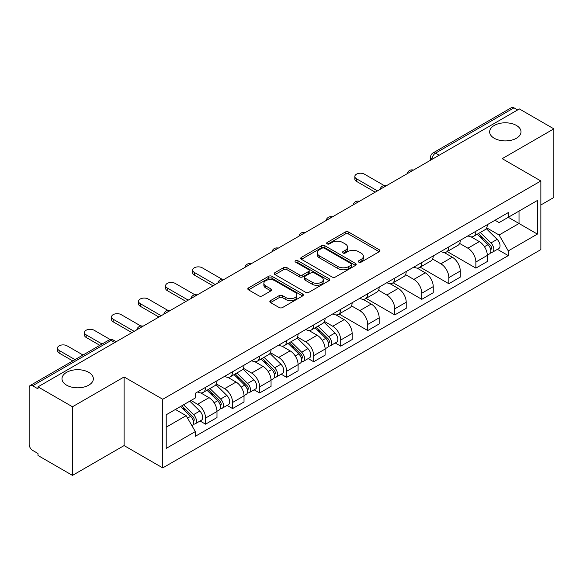 <?xml version="1.0" encoding="UTF-8"?>
<svg xmlns="http://www.w3.org/2000/svg" width="583" height="583" viewBox="0 0 583 583"><rect width="100%" height="100%" fill="white"/><g stroke="black" fill="none" stroke-linecap="round" stroke-linejoin="round"><path stroke-width="0.87" d="M358.785 262.139A1.683 0.969 0 0 0 361.161 262.139L379.234 251.703A2.405 1.392 0 0 0 379.941 250.719A2.405 1.392 0 0 0 379.234 249.743L348.619 232.063A2.405 1.392 0 0 0 345.216 232.063L327.143 242.499A1.683 0.969 0 0 0 326.655 243.184A1.683 0.969 0 0 0 327.143 243.869A1.683 0.969 0 0 0 329.526 243.869L331.865 242.521A7.696 4.445 0 0 1 342.753 242.521L345.304 243.993A7.696 4.445 0 0 1 347.555 247.134A7.696 4.445 0 0 1 345.304 250.282L342.964 251.63A1.683 0.969 0 0 0 342.469 252.315A1.683 0.969 0 0 0 342.964 253.007A1.683 0.969 0 0 0 345.347 253.007L347.687 251.652A7.696 4.445 0 0 1 358.567 251.652L361.117 253.124A7.696 4.445 0 0 1 363.377 256.272A7.696 4.445 0 0 1 361.117 259.413L358.785 260.761A1.683 0.969 0 0 0 358.29 261.446A1.683 0.969 0 0 0 358.785 262.139L358.785 260.761M88.762 372.355A15.683 9.058 0 0 0 71.665 370.394A15.683 9.058 0 0 0 61.987 378.761A15.683 9.058 0 0 0 66.579 385.159A15.683 9.058 0 0 0 83.668 387.127A15.683 9.058 0 0 0 93.353 378.761A15.683 9.058 0 0 0 88.762 372.355M516.421 125.447A15.683 9.058 0 0 0 499.332 123.487A15.683 9.058 0 0 0 489.647 131.853A15.683 9.058 0 0 0 494.238 138.251A15.683 9.058 0 0 0 511.335 140.219A15.683 9.058 0 0 0 521.013 131.853A15.683 9.058 0 0 0 516.421 125.447M270.548 300.609A2.405 1.392 0 0 0 269.842 301.586A2.405 1.392 0 0 0 270.548 302.57L279.14 307.533A2.405 1.392 0 0 0 282.544 307.533L302.613 295.945A2.405 1.392 0 0 0 303.313 294.962A2.405 1.392 0 0 0 302.613 293.978L271.991 276.306A2.405 1.392 0 0 0 268.595 276.306L248.526 287.893A2.405 1.392 0 0 0 247.819 288.869A2.405 1.392 0 0 0 248.526 289.853L258.896 295.843A2.405 1.392 0 0 0 262.299 295.843L270.891 290.888A2.405 1.392 0 0 0 271.591 289.904A2.405 1.392 0 0 0 270.891 288.92L265.746 285.947A6.435 3.717 0 0 1 263.859 283.323A6.435 3.717 0 0 1 267.83 279.891A6.435 3.717 0 0 1 274.841 280.7L294.998 292.331A6.435 3.717 0 0 1 296.885 294.962A6.435 3.717 0 0 1 292.914 298.394A6.435 3.717 0 0 1 285.896 297.585L282.544 295.647A2.405 1.392 0 0 0 279.14 295.647L270.548 300.609L270.548 302.57M162.752 399.268L124.106 376.961L72.474 406.774L37.99 386.864L519.366 108.941L553.85 128.85L502.211 158.663L540.856 180.97L162.752 399.268L162.752 467.901L540.856 249.604L540.856 180.97M332.033 276.991A2.405 1.392 0 0 0 335.436 276.991L355.506 265.403A2.405 1.392 0 0 0 356.213 264.42A2.405 1.392 0 0 0 355.506 263.436L324.891 245.764A2.405 1.392 0 0 0 321.488 245.764L301.418 257.351A2.405 1.392 0 0 0 300.719 258.335A2.405 1.392 0 0 0 301.418 259.311L332.033 276.991M296.222 262.503A1.683 0.969 0 0 1 297.935 262.736L297.935 260.739L329.06 278.71A2.405 1.392 0 0 1 329.767 279.687A2.405 1.392 0 0 1 329.06 280.671L308.99 292.258A2.405 1.392 0 0 1 305.587 292.258L274.972 274.586L274.972 272.618A2.405 1.392 0 0 0 274.265 273.602A2.405 1.392 0 0 0 274.972 274.586M274.972 272.618L283.564 267.663A2.405 1.392 0 0 1 286.96 267.663L299.378 274.826A2.405 1.392 0 0 0 302.781 274.826L308.48 271.54A2.405 1.392 0 0 0 309.187 270.556A2.405 1.392 0 0 0 308.48 269.579L295.552 262.11A1.683 0.969 0 0 1 295.056 261.424A1.683 0.969 0 0 1 296.098 260.528A1.683 0.969 0 0 1 297.935 260.739M72.474 406.774L72.474 475.4L37.99 455.491L37.99 453.494L32.619 450.389A4.904 2.828 -120 0 1 29.15 444.392L29.15 387.761A4.904 2.828 -120 0 1 30.163 385.516L108.664 340.202A4.904 2.828 60 0 1 111.113 340.443L32.619 385.764A4.904 2.828 -120 0 0 30.163 385.516M540.856 204.983L553.85 197.484L553.85 128.85M72.474 475.4L124.106 445.587L162.752 467.901M37.99 386.864L37.99 388.861L32.619 385.764M439.137 155.26L435.501 153.161A4.904 2.828 60 0 0 433.045 152.921L511.546 107.6A4.904 2.828 60 0 1 513.995 107.84L435.501 153.161A4.904 2.828 120 0 0 432.032 159.166L432.032 159.363M517.631 109.939L513.995 107.84M475.874 231.298A11.274 6.508 60 0 1 473.534 236.355L484.976 229.753A11.274 6.508 -120 0 0 487.308 224.695M459.644 243.432L467.901 248.205A11.274 6.508 60 0 1 475.874 262.007L487.308 255.405A11.274 6.508 -120 0 0 479.335 241.602L471.151 236.873M487.308 255.405L487.308 261.512L475.874 268.114L447.205 251.557M473.534 236.355A11.274 6.508 60 0 1 467.989 235.845M475.874 262.007L475.874 268.114M448.837 246.901A11.274 6.508 60 0 1 446.505 251.965L457.939 245.356A11.274 6.508 -120 0 0 460.279 240.298M420.168 267.167L448.837 283.717L460.279 277.114L460.279 271.015A11.274 6.508 -120 0 0 452.306 257.205L444.122 252.483M446.505 251.965A11.274 6.508 60 0 1 440.959 251.455M432.608 259.041L440.872 263.808A11.274 6.508 60 0 1 448.837 277.617L448.837 283.717M421.808 262.51A11.274 6.508 60 0 1 419.476 267.568L430.91 260.965A11.274 6.508 -120 0 0 433.242 255.908M393.139 282.77L421.808 299.327L433.242 292.724L433.242 286.617A11.274 6.508 -120 0 0 425.277 272.815L417.085 268.085M419.476 267.568A11.274 6.508 60 0 1 413.923 267.058M405.579 274.644L413.835 279.417A11.274 6.508 60 0 1 421.808 293.22L421.808 299.327M394.778 278.113A11.274 6.508 60 0 1 392.439 283.178L403.881 276.575A11.274 6.508 -120 0 0 406.213 271.51M366.109 298.379L394.778 314.929L406.213 308.327L406.213 302.227A11.274 6.508 -120 0 0 398.24 288.417L390.056 283.695M392.439 283.178A11.274 6.508 60 0 1 386.893 282.668M378.542 290.254L386.806 295.02A11.274 6.508 60 0 1 394.778 308.83L394.778 314.929M367.742 293.723A11.274 6.508 60 0 1 365.41 298.78L376.844 292.178A11.274 6.508 -120 0 0 379.183 287.12M339.073 313.989L367.742 330.539L379.183 323.937L379.183 317.83A11.274 6.508 -120 0 0 371.211 304.027L363.027 299.298M365.41 298.78A11.274 6.508 60 0 1 359.857 298.277M351.513 305.864L359.777 310.63A11.274 6.508 60 0 1 367.742 324.44L367.742 330.539M340.712 309.333A11.274 6.508 60 0 1 338.38 314.39L349.815 307.788A11.274 6.508 -120 0 0 352.147 302.723M335.232 342.979L340.712 346.149L352.147 339.539L352.147 333.44A11.274 6.508 -120 0 0 344.181 319.637L335.99 314.907M338.38 314.39A11.274 6.508 60 0 1 332.827 313.88M324.483 321.466L332.74 326.24A11.274 6.508 60 0 1 340.712 340.042L340.712 346.149M313.683 324.935A11.274 6.508 60 0 1 311.344 329.993L322.785 323.39A11.274 6.508 -120 0 0 325.117 318.333M308.196 358.589L313.683 361.751L325.117 355.149L325.117 349.049A11.274 6.508 -120 0 0 317.145 335.24L308.961 330.517M311.344 329.993A11.274 6.508 60 0 1 305.798 329.49M297.447 337.076L305.711 341.842A11.274 6.508 60 0 1 313.683 355.652L313.683 361.751M286.647 340.545A11.274 6.508 60 0 1 284.315 345.602L295.749 339A11.274 6.508 -120 0 0 298.088 333.942M281.166 374.191L286.647 377.361L298.088 370.759L298.088 364.652A11.274 6.508 -120 0 0 290.115 350.849L281.924 346.12M284.315 345.602A11.274 6.508 60 0 1 278.761 345.092M270.417 352.679L278.674 357.452A11.274 6.508 60 0 1 286.647 371.254L286.647 377.361M259.617 356.147A11.274 6.508 60 0 1 257.278 361.212L268.719 354.61A11.274 6.508 -120 0 0 271.051 349.545M254.13 389.801L259.617 392.964L271.051 386.361L271.051 380.262A11.274 6.508 -120 0 0 263.079 366.452L254.895 361.73M257.278 361.212A11.274 6.508 60 0 1 251.732 360.702M243.388 368.288L251.645 373.054A11.274 6.508 60 0 1 259.617 386.864L259.617 392.964M232.581 371.757A11.274 6.508 60 0 1 230.249 376.815L241.683 370.212A11.274 6.508 -120 0 0 244.022 365.155M227.1 405.404L232.581 408.574L244.022 401.971L244.022 395.864A11.274 6.508 -120 0 0 236.049 382.062L227.866 377.332M230.249 376.815A11.274 6.508 60 0 1 224.703 376.305M216.351 383.898L224.615 388.664A11.274 6.508 60 0 1 232.581 402.467L232.581 408.574M205.551 387.36A11.274 6.508 60 0 1 203.219 392.425L214.653 385.822A11.274 6.508 -120 0 0 216.985 380.757M200.071 421.013L205.551 424.176L216.985 417.574L216.985 411.474A11.274 6.508 -120 0 0 209.02 397.664L200.829 392.942M203.219 392.425A11.274 6.508 60 0 1 197.666 391.914M190.998 400.47L197.579 404.274A11.274 6.508 60 0 1 205.551 418.077L205.551 424.176M495.018 220.243L499.092 222.589L537.388 200.479L519.023 211.082L519.023 223.493L499.092 235L486.674 227.829M166.213 427.179L186.145 415.679L195.327 431.58L166.213 448.393L166.213 414.775L195.327 397.97L195.327 393.263L508.274 212.584L508.274 217.291L537.388 234.096L508.274 250.901L499.092 235M537.388 200.479L537.388 234.096M195.327 431.58L195.327 436.288L508.274 255.609L508.274 250.901M124.106 376.961L124.106 445.587M186.145 415.679L175.403 409.47M497.423 249.342L508.274 255.609M359.456 262.372L361.117 261.41A7.696 4.445 0 0 0 363.377 258.269L363.377 256.272M347.555 247.134L347.555 249.138A7.696 4.445 0 0 1 345.304 252.279L343.635 253.241M379.205 251.725L348.619 234.067A2.405 1.392 0 0 0 345.216 234.067L327.821 244.109M355.477 265.418L324.891 247.76A2.405 1.392 0 0 0 321.488 247.76L301.455 259.333M351.257 265.105A1.683 0.969 0 0 0 351.746 264.42A1.683 0.969 0 0 0 351.257 263.735L324.381 248.22A1.683 0.969 0 0 0 321.998 248.22L319.535 249.641A7.696 4.445 0 0 0 317.283 252.782A7.696 4.445 0 0 0 319.535 255.922L337.907 266.533A7.696 4.445 0 0 0 348.787 266.533L351.257 265.105L351.257 267.109A1.683 0.969 0 0 0 351.746 266.424L351.746 264.42M317.283 252.782L317.283 254.786A7.696 4.445 0 0 0 319.535 257.926L319.535 255.922M351.257 267.109L348.787 268.53A7.696 4.445 0 0 1 337.907 268.53L319.535 257.926M275.001 274.6L283.564 269.659L283.564 267.663M309.187 270.556L309.187 272.56A2.405 1.392 0 0 1 308.48 273.544L302.781 276.83A2.405 1.392 0 0 1 299.378 276.83L286.96 269.659A2.405 1.392 0 0 0 283.564 269.659M297.935 262.736L329.031 280.693M312.262 282.267A6.435 3.717 0 0 0 319.273 283.076A6.435 3.717 0 0 0 323.244 279.643A6.435 3.717 0 0 0 321.364 277.012L314.259 272.917A2.405 1.392 0 0 0 310.863 272.917L305.164 276.204A2.405 1.392 0 0 0 304.457 277.187A2.405 1.392 0 0 0 305.164 278.171L312.262 282.267L312.262 284.271A6.435 3.717 0 0 0 319.273 285.072A6.435 3.717 0 0 0 323.244 281.64L323.244 279.643M304.457 277.187L304.457 279.184A2.405 1.392 0 0 0 305.164 280.168L305.164 278.171M312.262 284.271L305.164 280.168M296.885 294.962L296.885 296.958A6.435 3.717 0 0 1 292.914 300.391A6.435 3.717 0 0 1 285.896 299.589L282.544 297.651A2.405 1.392 0 0 0 279.14 297.651L270.578 302.592M263.859 283.323L263.859 285.327A6.435 3.717 0 0 0 265.746 287.951L265.746 285.947M270.855 290.902L265.746 287.951M302.577 295.96L271.991 278.302A2.405 1.392 0 0 0 268.595 278.302L248.555 289.875L248.526 287.893M477.324 234.169L487.978 244.671A6.129 3.534 60 0 1 489.596 253.86L487.308 255.179M479.452 236.261L483.963 238.87M384.139 185.532L364.455 174.171A5.633 3.258 -0 0 0 358.312 173.464A5.633 3.258 -0 0 0 354.828 176.474A5.633 3.258 -0 0 0 356.483 178.77L377.449 190.874M478.512 233.484L490.172 244.991A2.944 1.698 60 0 1 490.944 249.4A2.944 1.698 60 0 1 490.675 249.502M480.275 232.464L490.922 242.973A6.129 3.534 60 0 1 492.54 252.155A6.129 3.534 60 0 1 490.689 252.352M486.229 228.587L497.161 239.373A6.129 3.534 60 0 1 498.778 248.555L492.54 252.155M375.197 192.179L356.483 181.371A5.633 3.258 180 0 1 354.828 179.076L354.828 176.474M315.133 327.806L325.788 338.315A6.129 3.534 60 0 1 327.398 347.497L325.117 348.816M317.261 329.905L321.772 332.507M221.941 279.177L202.257 267.808A5.633 3.258 -0 0 0 196.114 267.109A5.633 3.258 -0 0 0 192.638 270.111A5.633 3.258 -0 0 0 194.292 272.414L215.258 284.519M316.314 327.129L327.974 338.628A2.944 1.698 60 0 1 328.754 343.037A2.944 1.698 60 0 1 328.484 343.147M318.078 326.108L328.732 336.617A6.129 3.534 60 0 1 330.35 345.799A6.129 3.534 60 0 1 328.499 345.996M324.039 322.231L334.97 333.01A6.129 3.534 60 0 1 336.588 342.199L330.35 345.799M212.999 285.816L194.292 275.016A5.633 3.258 180 0 1 192.638 272.713L192.638 270.111M288.104 343.416L298.751 353.917A6.129 3.534 60 0 1 300.369 363.107L298.081 364.426M290.225 345.508L294.743 348.117M194.911 294.779L175.228 283.418A5.633 3.258 -0 0 0 169.085 282.711A5.633 3.258 -0 0 0 165.608 285.721A5.633 3.258 -0 0 0 167.255 288.017L188.222 300.128M289.285 342.731L300.945 354.238A2.944 1.698 60 0 1 301.724 358.647A2.944 1.698 60 0 1 301.455 358.756M291.048 341.711L301.695 352.219A6.129 3.534 60 0 1 303.313 361.409A6.129 3.534 60 0 1 301.462 361.606M297.009 337.841L307.933 348.619A6.129 3.534 60 0 1 309.551 357.802L303.313 361.409M185.97 301.426L167.255 290.618A5.633 3.258 180 0 1 165.608 288.323L165.608 285.721M261.067 359.019L271.722 369.527A6.129 3.534 60 0 1 273.34 378.71L271.051 380.036M263.195 361.117L267.706 363.726M167.882 310.389L148.199 299.028A5.633 3.258 -0 0 0 142.055 298.321A5.633 3.258 -0 0 0 138.572 301.324A5.633 3.258 -0 0 0 140.226 303.626L161.192 315.731M262.255 358.341L273.915 369.848A2.944 1.698 60 0 1 274.688 374.257A2.944 1.698 60 0 1 274.418 374.359M264.019 357.321L274.666 367.829A6.129 3.534 60 0 1 276.284 377.012A6.129 3.534 60 0 1 274.433 377.208M269.973 353.444L280.904 364.222A6.129 3.534 60 0 1 282.522 373.411L276.284 377.012M158.94 317.035L140.226 306.228A5.633 3.258 180 0 1 138.572 303.925L138.572 301.324M234.038 374.629L244.685 385.137A6.129 3.534 60 0 1 246.303 394.319L244.015 395.638M236.166 376.727L240.677 379.329M140.846 325.999L121.162 314.631A5.633 3.258 -0 0 0 115.019 313.924A5.633 3.258 -0 0 0 111.542 316.933A5.633 3.258 -0 0 0 113.189 319.236L134.156 331.341M235.219 373.943L246.879 385.45A2.944 1.698 60 0 1 247.658 389.859A2.944 1.698 60 0 1 247.389 389.969M236.982 372.931L247.637 383.432A6.129 3.534 60 0 1 249.247 392.621A6.129 3.534 60 0 1 247.396 392.818M242.943 369.054L253.875 379.832A6.129 3.534 60 0 1 255.485 389.014L249.247 392.621M131.904 332.638L113.189 321.838A5.633 3.258 180 0 1 111.542 319.535L111.542 316.933M207.009 390.238L217.656 400.74A6.129 3.534 60 0 1 219.274 409.929L216.985 411.248M209.129 392.33L213.648 394.939M110.347 339.605L94.133 330.24A5.633 3.258 -0 0 0 87.989 329.533A5.633 3.258 -0 0 0 84.506 332.543A5.633 3.258 -0 0 0 86.16 334.839L102.054 344.014M208.189 389.553L219.849 401.06A2.944 1.698 60 0 1 220.622 405.469A2.944 1.698 60 0 1 220.359 405.571M209.953 388.533L220.6 399.042A6.129 3.534 60 0 1 222.218 408.224A6.129 3.534 60 0 1 220.367 408.421M215.914 384.656L226.838 395.442A6.129 3.534 60 0 1 228.456 404.624L222.218 408.224M99.802 345.318L86.16 337.44A5.633 3.258 180 0 1 84.506 335.138L84.506 332.543M180.606 406.468L190.626 416.349A6.129 3.534 60 0 1 192.237 425.532L191.938 425.707M182.1 407.94L186.611 410.541M82.99 355.018L67.096 345.843A5.633 3.258 -0 0 0 60.96 345.143A5.633 3.258 -0 0 0 57.477 348.146A5.633 3.258 -0 0 0 59.131 350.449L75.018 359.624M181.787 405.783L192.82 416.663A2.944 1.698 60 0 1 193.592 421.072A2.944 1.698 60 0 1 193.323 421.181M183.55 404.77L193.571 414.644A6.129 3.534 60 0 1 195.188 423.834A6.129 3.534 60 0 1 193.337 424.03M189.788 401.162L199.809 411.044A6.129 3.534 60 0 1 201.426 420.234L195.188 423.834M72.766 360.921L59.131 353.05A5.633 3.258 180 0 1 57.477 350.747L57.477 348.146M432.207 159.261L432.032 159.166A4.904 2.828 0 0 1 430.597 157.162L430.597 160.194M232.581 402.467L244.022 395.864M259.617 386.864L271.051 380.262M286.647 371.254L298.088 364.652M313.683 355.652L325.117 349.049M340.712 340.042L352.147 333.44M367.742 324.44L379.183 317.83M394.778 308.83L406.213 302.227M421.808 293.22L433.242 286.617M448.837 277.617L460.279 271.015M205.551 418.077L216.985 411.474M197.579 404.274L209.02 397.664M224.615 388.664L236.049 382.062M251.645 373.054L263.079 366.452M278.674 357.452L290.115 350.849M305.711 341.842L317.145 335.24M332.74 326.24L344.181 319.637M359.777 310.63L371.211 304.027M386.806 295.02L398.24 288.417M413.835 279.417L425.277 272.815M440.872 263.808L452.306 257.205M467.901 248.205L479.335 241.602M413.012 170.345A4.904 2.828 120 0 0 410.847 171.591M385.982 185.948A4.904 2.828 120 0 0 383.818 187.201M358.946 201.558A4.904 2.828 120 0 0 356.789 202.804M331.916 217.16A4.904 2.828 120 0 0 329.752 218.414M304.887 232.77A4.904 2.828 120 0 0 302.723 234.023M277.851 248.38A4.904 2.828 120 0 0 275.686 249.626M250.821 263.982A4.904 2.828 120 0 0 248.657 265.236M223.792 279.592A4.904 2.828 120 0 0 221.627 280.838M196.755 295.195A4.904 2.828 120 0 0 194.591 296.448M169.726 310.805A4.904 2.828 120 0 0 167.561 312.051M142.689 326.414A4.904 2.828 120 0 0 140.525 327.661M114.749 342.542L111.113 340.443A4.904 2.828 120 0 1 113.561 340.202A4.904 4.904 0 0 0 108.664 340.202M361.117 261.41L361.117 259.413M342.964 253.007L342.964 251.63M345.304 252.279L345.304 250.282M327.143 243.869L327.143 242.499M345.216 234.067L345.216 232.063M348.619 234.067L348.619 232.063M379.234 251.703L379.234 249.743M301.418 259.311L301.418 257.351M321.488 247.76L321.488 245.764M324.891 247.76L324.891 245.764M355.506 265.403L355.506 263.436M337.907 268.53L337.907 266.533M348.787 268.53L348.787 266.533M286.96 269.659L286.96 267.663M299.378 276.83L299.378 274.826M302.781 276.83L302.781 274.826M308.48 273.544L308.48 271.54M329.06 280.671L329.06 278.71M279.14 297.651L279.14 295.647M282.544 297.651L282.544 295.647M285.896 299.589L285.896 297.585M270.891 290.888L270.891 288.92M268.595 278.302L268.595 276.306M271.991 278.302L271.991 276.306M302.613 295.945L302.613 293.978M487.978 244.671L484.458 246.704M491.556 248.052L490.449 248.693M497.161 239.373L490.922 242.973M356.483 181.371L356.483 178.77M325.788 338.315L322.268 340.348M329.366 341.696L328.258 342.33M334.97 333.01L328.732 336.617M194.292 275.016L194.292 272.414M298.751 353.917L295.231 355.951M302.329 357.299L301.229 357.94M307.933 348.619L301.695 352.219M167.255 290.618L167.255 288.017M271.722 369.527L268.202 371.56M275.3 372.909L274.192 373.543M280.904 364.222L274.666 367.829M140.226 306.228L140.226 303.626M244.685 385.137L241.173 387.163M248.263 388.511L247.163 389.153M253.875 379.832L247.637 383.432M113.189 321.838L113.189 319.236M217.656 400.74L214.136 402.773M221.234 404.121L220.126 404.755M226.838 395.442L220.6 399.042M86.16 337.44L86.16 334.839M190.626 416.349L187.558 418.12M194.205 419.731L193.097 420.365M199.809 411.044L193.571 414.644M59.131 353.05L59.131 350.449M413.427 170.105A4.904 4.904 0 0 0 407.138 173.734M386.398 185.707A4.904 4.904 0 0 0 380.109 189.344M359.368 201.317A4.904 4.904 0 0 0 353.079 204.946M332.332 216.927A4.904 4.904 0 0 0 326.043 220.556M305.303 232.53A4.904 4.904 0 0 0 299.013 236.159M278.266 248.139A4.904 4.904 0 0 0 271.984 251.769M251.237 263.742A4.904 4.904 0 0 0 244.947 267.378M224.207 279.352A4.904 4.904 0 0 0 217.918 282.981M197.171 294.954A4.904 4.904 0 0 0 190.881 298.591M170.141 310.564A4.904 4.904 0 0 0 163.852 314.193M143.112 326.174A4.904 4.904 0 0 0 136.823 329.803M116.185 341.711L113.561 340.202M433.045 152.921A4.904 4.904 0 0 0 430.597 157.162"/></g></svg>
